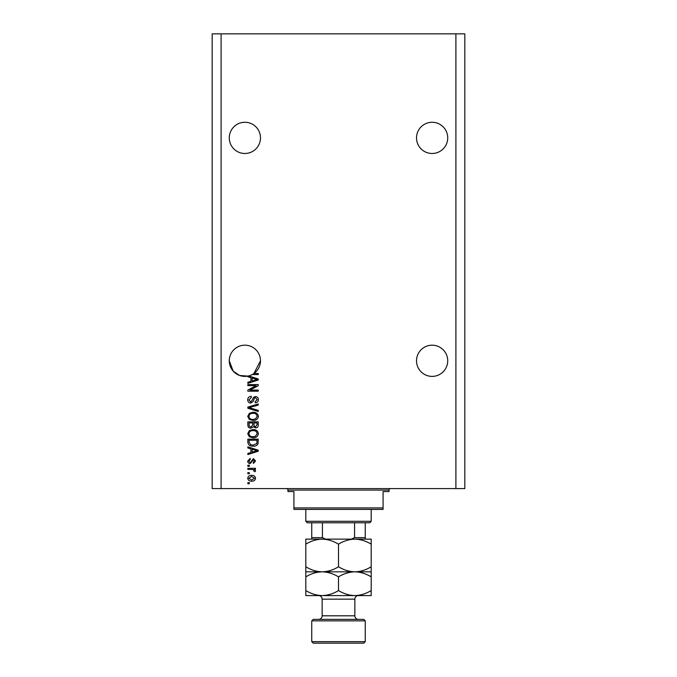 <?xml version="1.0" encoding="UTF-8"?>
<svg xmlns="http://www.w3.org/2000/svg" width="677" height="677" viewBox="0 0 677 677"><rect width="100%" height="100%" fill="white"/><g stroke="black" fill="none" stroke-linecap="round" stroke-linejoin="round"><path stroke-width="1.02" d="M416.524 137.88A15.605 15.605 0 0 1 432.121 122.275A15.605 15.605 0 0 1 447.725 137.88A15.605 15.605 0 0 1 432.121 153.484A15.605 15.605 0 0 1 416.524 137.88M229.275 137.88A15.605 15.605 0 0 1 244.879 122.275A15.605 15.605 0 0 1 260.476 137.88A15.605 15.605 0 0 1 244.879 153.484A15.605 15.605 0 0 1 229.275 137.88M447.725 360.79A15.605 15.605 0 0 0 432.121 345.185A15.605 15.605 0 0 0 416.524 360.79A15.605 15.605 0 0 0 432.121 376.395A15.605 15.605 0 0 0 447.725 360.79M260.476 360.79A15.605 15.605 0 0 0 244.879 345.185A15.605 15.605 0 0 0 229.275 360.79L233.167 371.106L239.497 375.439L247.85 376.107A15.605 15.605 0 0 0 260.476 360.79L253.943 373.492L258.25 373.492L258.25 374.576L252.199 374.576M248.687 375.921L258.25 378.976L258.25 380.025L247.85 383.351L247.85 382.234L250.955 381.32L250.955 377.681L247.85 376.776L247.85 376.107A15.605 15.605 0 0 1 229.275 360.79M256.126 385.653L247.85 385.653L247.85 384.57L258.25 384.57L258.25 385.721L249.957 390.104L258.25 390.104L258.25 391.188L247.85 391.188L247.85 390.028L256.126 385.653M250.744 403.077C248.781 402.883 247.774 401.791 247.714 399.802C247.85 397.611 249.018 396.451 251.226 396.324L251.362 397.407L248.933 399.895L250.71 401.994L252.682 399.396C252.953 397.704 253.909 396.773 255.534 396.595C257.37 396.747 258.318 397.754 258.386 399.608C258.292 401.588 257.252 402.654 255.28 402.807L255.144 401.723L257.167 399.65L255.508 397.67L254.459 398.017L253.223 401.469L250.744 403.077M258.25 411.498L247.85 408.223L247.85 407.105L258.25 403.991L258.25 405.108L249.06 407.605L258.25 410.372L258.25 411.498M247.714 416.389L249.348 413.317L252.91 412.268C256.008 412.141 257.827 413.512 258.386 416.389C257.844 419.215 256.067 420.586 253.037 420.502L249.305 419.444L247.714 416.389M247.714 433.678L249.348 430.614L252.91 429.556C256.008 429.43 257.827 430.809 258.386 433.686C257.844 436.504 256.067 437.875 253.037 437.799L249.305 436.741L247.714 433.678M250.955 448.885L247.85 447.979L247.85 446.854L258.25 450.171L258.25 451.229L247.85 454.555L247.85 453.429L250.955 452.515L250.955 448.885M249.331 483.733L247.85 483.733L247.85 482.65L249.331 482.65L249.331 483.733M455.9 488.599L464.82 488.599L464.82 33.85L455.9 33.85L455.9 488.599L212.18 488.599L212.18 33.85L221.1 33.85L221.1 488.599M455.9 33.85L221.1 33.85M251.709 481.169C249.458 481.305 248.12 480.34 247.714 478.258C248.112 476.21 249.424 475.246 251.632 475.356C253.85 475.237 255.153 476.21 255.551 478.258C255.161 480.289 253.883 481.254 251.709 481.169M249.331 473.731L247.85 473.731L247.85 472.656L249.331 472.656L249.331 473.731M251.768 469.415L247.85 469.415L247.85 468.332L255.415 468.332L255.415 469.415L254.205 469.415L255.551 470.693L255.144 471.708L254.061 471.302L253.316 469.601L251.768 469.415M249.331 466.301L247.85 466.301L247.85 465.226L249.331 465.226L249.331 466.301M250.151 463.601C248.586 463.483 247.774 462.636 247.714 461.045L250.143 458.464L250.278 459.548L248.797 461.122L249.965 462.518L250.651 462.273L253.393 458.6L255.551 461.003L253.384 463.466L253.249 462.383L254.467 461.037L253.545 459.683L250.151 463.601M253.105 446.177C250.025 446.363 248.273 445.043 247.85 442.216L247.85 439.153L258.25 439.153L258.055 443.74C256.972 445.534 255.322 446.346 253.105 446.177M250.905 428.202C248.882 428.118 247.867 427.069 247.85 425.063L247.85 421.856L258.25 421.856L258.25 425.08C258.242 426.832 257.37 427.779 255.635 427.94L253.452 426.772L250.905 428.202M254.467 478.233L251.632 476.439L248.797 478.292L251.632 480.086L254.467 478.233M255.195 450.213L252.174 449.24L252.174 452.16L257.167 450.704L255.195 450.213M257.032 440.228L249.06 440.228L249.06 442.089L250.583 444.679L253.122 445.094L256.828 443.528L257.032 440.228M257.167 433.695C256.718 431.486 255.297 430.47 252.893 430.64C250.659 430.572 249.331 431.579 248.933 433.669C249.364 435.819 250.744 436.834 253.071 436.716L255.424 436.267L257.167 433.695M257.032 422.939L253.926 422.939L254.027 425.909L255.466 426.857L257.032 424.707L257.032 422.939M252.716 422.939L249.06 422.939L249.195 426.129L250.896 427.128L252.716 424.928L252.716 422.939M257.167 416.397C256.718 414.197 255.297 413.182 252.893 413.342C250.659 413.275 249.331 414.29 248.933 416.38C249.364 418.53 250.744 419.545 253.071 419.427L255.424 418.97L257.167 416.397M255.195 379.018L252.174 378.037L252.174 380.965L257.167 379.501L255.195 379.018M286.489 488.599A1.489 1.489 0 0 1 287.97 490.08L287.97 491.57L293.92 491.57L293.92 507.919L383.08 507.919L383.08 491.57L389.03 491.57L389.03 490.08L287.97 490.08M390.511 488.599A1.489 1.489 0 0 0 389.03 490.08M383.08 507.919L383.08 509.4L293.92 509.4L293.92 507.919M371.191 521.29L369.71 522.779L307.29 522.779L305.809 521.29L371.191 521.29L371.191 509.4M305.809 521.29L305.809 509.4M365.25 522.779L365.25 538.664M351.456 539.12L354.579 537.64L365.25 537.64M354.579 522.779L354.579 537.64M322.421 522.779L322.421 537.64L325.544 539.12M311.75 522.779L311.75 539.12L311.75 537.64L322.421 537.64M313.239 619.37L363.761 619.37L365.25 620.86L311.75 620.86L313.239 619.37M365.25 641.661L363.761 643.15L313.239 643.15L311.75 641.661L365.25 641.661L365.25 620.86M358.412 619.37A3.563 3.563 0 0 1 354.85 615.808L354.85 599.162A3.563 3.563 0 0 1 358.412 595.591M318.588 619.37A3.563 3.563 0 0 0 322.15 615.808L322.15 599.162A3.563 3.563 0 0 0 318.588 595.591M311.75 641.661L311.75 620.86M338.5 544.181C343.586 541.016 349.036 539.332 354.85 539.12C360.587 539.315 366.037 540.999 371.191 544.181L371.191 539.12L322.15 539.12C327.896 539.315 333.346 540.999 338.5 544.181L338.5 566.759C333.414 569.924 327.964 571.608 322.15 571.82C316.413 571.625 310.963 569.941 305.809 566.759L305.809 544.181C310.895 541.016 316.345 539.332 322.15 539.12L305.809 539.12L305.809 544.181M371.191 571.82L354.85 571.82C360.587 572.014 366.037 573.698 371.191 576.872L371.191 566.759C366.105 569.924 360.655 571.608 354.85 571.82C349.104 571.625 343.654 569.941 338.5 566.759M371.191 566.759L371.191 544.181M305.809 566.759L305.809 576.872C310.895 573.715 316.345 572.031 322.15 571.82L305.809 571.82M354.85 571.82L322.15 571.82C327.896 572.014 333.346 573.698 338.5 576.872C343.586 573.715 349.036 572.031 354.85 571.82M305.809 590.539C310.963 593.712 316.413 595.405 322.15 595.591C327.964 595.388 333.414 593.695 338.5 590.539C343.654 593.712 349.104 595.405 354.85 595.591C360.655 595.388 366.105 593.695 371.191 590.539L371.191 595.591L305.809 595.591L305.809 576.872M338.5 590.539L338.5 576.872M371.191 590.539L371.191 576.872M322.15 615.808L354.85 615.808M354.85 599.162L322.15 599.162"/></g></svg>
